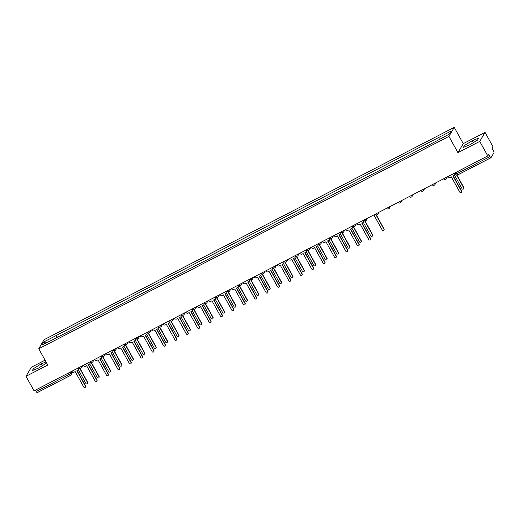 <?xml version="1.0" encoding="UTF-8"?>
<svg xmlns="http://www.w3.org/2000/svg" width="520" height="520" viewBox="0 0 520 520"><rect width="100%" height="100%" fill="white"/><g stroke="black" fill="none" stroke-linecap="round" stroke-linejoin="round"><path stroke-width="0.78" d="M45.065 360.159L31.297 367.289L26 376.318L34.053 390.845L487.786 155.922L479.732 141.394L485.03 132.359L463.255 143.637L454.233 127.355L44.044 339.729L38.746 348.757L448.935 136.383L457.957 152.666L479.732 141.394M485.03 132.359L493.084 146.894L492.147 148.493L493.402 150.755A1.683 0.358 62.6 0 1 494 152.575L491.004 157.69A1.683 0.358 62.6 0 1 490.965 157.722L457.866 174.857A1.683 0.358 -117.4 0 1 456.879 173.725L489.976 156.585A1.683 0.358 62.6 0 0 490.965 157.722M26 376.318L47.775 365.047L38.746 348.757M70.284 375.518L37.271 392.613A1.683 0.358 -117.4 0 1 37.232 392.646A1.683 0.358 -117.4 0 1 36.244 391.515L69.349 374.374L71.019 373.256L72.046 371.507M35.471 390.117L36.244 391.515M489.976 156.585L488.722 154.323L487.786 155.922M439.329 139.269L438.737 137.462L451.009 131.105L449.228 134.141L436.709 140.92L53.995 339.072L41.97 345.007L43.752 341.972L56.023 335.615L56.7 337.675M438.737 137.462L56.023 335.615M454.233 127.355L448.935 136.383M463.255 143.637L457.957 152.666M463.418 147.394L469.879 144.755L477.516 140.095L478.699 138.086L472.238 140.725L464.594 145.386L463.418 147.394M46.046 361.926L41.158 363.928L33.514 368.582L32.331 370.598L38.792 367.952L46.625 362.973M57.434 337.291L56.27 335.192M45.786 343.031L43.752 341.972M465.29 146.633L464.594 145.386M473.31 142.662L472.238 140.725M34.203 369.831L33.514 368.582M42.224 365.859L41.158 363.928M448.038 176.501L448.11 176.638A1.683 1.631 -149.6 0 0 450.379 177.339L451.328 176.846L459.888 192.29A0.969 0.936 -149.6 0 0 461.565 192.348A0.969 0.936 -149.6 0 0 461.572 191.419L453.011 175.975L453.96 175.487A1.683 1.631 -149.6 0 0 454.61 173.27L454.747 173.036A1.683 1.631 30.4 0 1 454.74 174.642L454.603 174.876M453.219 175.87L461.708 191.185A0.969 0.936 30.4 0 1 461.701 192.114L461.565 192.348M454.467 175.071L462.007 188.682A0.969 0.936 -149.6 0 0 463.684 188.734A0.969 0.936 -149.6 0 0 463.691 187.811L456.573 174.967M456.879 175.032L463.827 187.577A0.969 0.936 30.4 0 1 463.821 188.5L463.684 188.734M356.85 223.717L356.922 223.847A1.683 1.631 -149.6 0 0 359.197 224.549L360.146 224.061L368.706 239.506A0.969 0.936 -149.6 0 0 370.383 239.558A0.969 0.936 -149.6 0 0 370.383 238.635L361.822 223.191L362.778 222.697A1.683 1.631 -149.6 0 0 363.428 220.48L363.565 220.246A1.683 1.631 30.4 0 1 363.558 221.858L363.415 222.092M362.031 223.08L370.526 238.4A0.969 0.936 30.4 0 1 370.519 239.323L370.383 239.558M345.456 229.619L345.527 229.749A1.683 1.631 -149.6 0 0 347.796 230.451L348.745 229.964L357.305 245.408A0.969 0.936 -149.6 0 0 358.982 245.459A0.969 0.936 -149.6 0 0 358.988 244.536L350.428 229.093L351.377 228.599A1.683 1.631 -149.6 0 0 352.027 226.382L352.163 226.148A1.683 1.631 30.4 0 1 352.157 227.754L352.021 227.994M350.636 228.982L359.125 244.303A0.969 0.936 30.4 0 1 359.119 245.225L358.982 245.459M334.054 235.521L334.126 235.651A1.683 1.631 -149.6 0 0 336.401 236.353L337.35 235.865L345.911 251.303A0.969 0.936 -149.6 0 0 347.581 251.362A0.969 0.936 -149.6 0 0 347.588 250.439L339.027 234.994L339.976 234.5A1.683 1.631 -149.6 0 0 340.632 232.284L340.769 232.05A1.683 1.631 30.4 0 1 340.756 233.656L340.62 233.889M339.235 234.884L347.724 250.205A0.969 0.936 30.4 0 1 347.724 251.128L347.581 251.362M322.654 241.423L322.731 241.553A1.683 1.631 -149.6 0 0 325 242.255L325.949 241.761L334.51 257.205A0.969 0.936 -149.6 0 0 336.187 257.264A0.969 0.936 -149.6 0 0 336.193 256.341L327.632 240.897L328.582 240.403A1.683 1.631 -149.6 0 0 329.231 238.186L329.368 237.952A1.683 1.631 30.4 0 1 329.361 239.558L329.225 239.792M327.841 240.786L336.329 256.1A0.969 0.936 30.4 0 1 336.323 257.03L336.187 257.264M311.259 247.325L311.331 247.455A1.683 1.631 -149.6 0 0 313.606 248.157L314.555 247.663L323.115 263.107A0.969 0.936 -149.6 0 0 324.786 263.166A0.969 0.936 -149.6 0 0 324.792 262.236L316.231 246.799L317.181 246.305A1.683 1.631 -149.6 0 0 317.837 244.088L317.974 243.854A1.683 1.631 30.4 0 1 317.961 245.459L317.824 245.694M316.44 246.688L324.928 262.002A0.969 0.936 30.4 0 1 324.928 262.932L324.786 263.166M299.858 253.221L299.936 253.357A1.683 1.631 -149.6 0 0 302.204 254.059L303.154 253.565L311.714 269.009A0.969 0.936 -149.6 0 0 313.391 269.067A0.969 0.936 -149.6 0 0 313.397 268.138L304.837 252.694L305.786 252.207A1.683 1.631 -149.6 0 0 306.436 249.99L306.572 249.756A1.683 1.631 30.4 0 1 306.566 251.362L306.43 251.596M305.045 252.59L313.534 267.904A0.969 0.936 30.4 0 1 313.528 268.834L313.391 269.067M288.464 259.123L288.535 259.259A1.683 1.631 -149.6 0 0 290.803 259.961L291.759 259.467L300.32 274.911A0.969 0.936 -149.6 0 0 301.99 274.969A0.969 0.936 -149.6 0 0 301.997 274.04L293.436 258.596L294.385 258.108A1.683 1.631 -149.6 0 0 295.035 255.892L295.178 255.658A1.683 1.631 30.4 0 1 295.165 257.264L295.029 257.498M293.644 258.492L302.133 273.806A0.969 0.936 30.4 0 1 302.127 274.736L301.99 274.969M277.062 265.025L277.134 265.161A1.683 1.631 -149.6 0 0 279.409 265.863L280.358 265.369L288.918 280.813A0.969 0.936 -149.6 0 0 290.596 280.872A0.969 0.936 -149.6 0 0 290.602 279.942L282.042 264.498L282.99 264.011A1.683 1.631 -149.6 0 0 283.641 261.794L283.777 261.553A1.683 1.631 30.4 0 1 283.771 263.166L283.634 263.4M282.25 264.394L290.739 279.708A0.969 0.936 30.4 0 1 290.732 280.631L290.596 280.872M265.668 270.927L265.74 271.063A1.683 1.631 -149.6 0 0 268.008 271.765L268.957 271.271L277.517 286.715A0.969 0.936 -149.6 0 0 279.195 286.774A0.969 0.936 -149.6 0 0 279.201 285.844L270.641 270.4L271.589 269.913A1.683 1.631 -149.6 0 0 272.24 267.696L272.382 267.456A1.683 1.631 30.4 0 1 272.37 269.067L272.233 269.302M270.849 270.296L279.338 285.61A0.969 0.936 30.4 0 1 279.331 286.533L279.195 286.774M254.267 276.829L254.339 276.959A1.683 1.631 -149.6 0 0 256.614 277.667L257.562 277.173L266.123 292.617A0.969 0.936 -149.6 0 0 267.8 292.669A0.969 0.936 -149.6 0 0 267.8 291.746L259.24 276.302L260.195 275.815A1.683 1.631 -149.6 0 0 260.845 273.592L260.981 273.358A1.683 1.631 30.4 0 1 260.975 274.969L260.832 275.204M259.447 276.198L267.943 291.512A0.969 0.936 30.4 0 1 267.937 292.435L267.8 292.669M242.873 282.731L242.944 282.861A1.683 1.631 -149.6 0 0 245.213 283.569L246.161 283.075L254.722 298.519A0.969 0.936 -149.6 0 0 256.399 298.571A0.969 0.936 -149.6 0 0 256.406 297.648L247.845 282.204L248.794 281.71A1.683 1.631 -149.6 0 0 249.444 279.494L249.581 279.26A1.683 1.631 30.4 0 1 249.574 280.872L249.438 281.106M248.053 282.1L256.542 297.414A0.969 0.936 30.4 0 1 256.536 298.337L256.399 298.571M231.472 288.632L231.543 288.762A1.683 1.631 -149.6 0 0 233.818 289.471L234.767 288.977L243.328 304.421A0.969 0.936 -149.6 0 0 244.998 304.473A0.969 0.936 -149.6 0 0 245.005 303.55L236.444 288.106L237.393 287.612A1.683 1.631 -149.6 0 0 238.05 285.396L238.186 285.161A1.683 1.631 30.4 0 1 238.18 286.774L238.036 287.007M236.652 287.995L245.141 303.316A0.969 0.936 30.4 0 1 245.141 304.239L244.998 304.473M220.071 294.534L220.149 294.664A1.683 1.631 -149.6 0 0 222.417 295.367L223.366 294.879L231.927 310.323A0.969 0.936 -149.6 0 0 233.603 310.375A0.969 0.936 -149.6 0 0 233.61 309.452L225.05 294.008L225.999 293.514A1.683 1.631 -149.6 0 0 226.649 291.298L226.785 291.064A1.683 1.631 30.4 0 1 226.779 292.675L226.642 292.909M225.258 293.897L233.747 309.218A0.969 0.936 30.4 0 1 233.74 310.141L233.603 310.375M208.676 300.437L208.748 300.567A1.683 1.631 -149.6 0 0 211.022 301.269L211.972 300.781L220.532 316.225A0.969 0.936 -149.6 0 0 222.203 316.277A0.969 0.936 -149.6 0 0 222.209 315.354L213.649 299.91L214.597 299.416A1.683 1.631 -149.6 0 0 215.254 297.2L215.391 296.966A1.683 1.631 30.4 0 1 215.378 298.578L215.241 298.812M213.857 299.8L222.346 315.12A0.969 0.936 30.4 0 1 222.346 316.043L222.203 316.277M373.861 214.91L382.219 229.989A0.969 0.936 -149.6 0 0 383.897 230.048A0.969 0.936 -149.6 0 0 383.903 229.119L375.973 214.812M376.279 214.883L384.04 228.885A0.969 0.936 30.4 0 1 384.033 229.808L383.897 230.048M363.285 222.287L370.825 235.892A0.969 0.936 -149.6 0 0 372.502 235.944A0.969 0.936 -149.6 0 0 372.502 235.02L364.579 220.714M364.884 220.786L372.645 234.786A0.969 0.936 30.4 0 1 372.638 235.709L372.502 235.944M351.884 228.189L359.424 241.794A0.969 0.936 -149.6 0 0 361.101 241.846A0.969 0.936 -149.6 0 0 361.107 240.922L353.178 226.616M353.483 226.688L361.244 240.689A0.969 0.936 30.4 0 1 361.238 241.612L361.101 241.846M340.483 234.091L348.029 247.696A0.969 0.936 -149.6 0 0 349.707 247.748A0.969 0.936 -149.6 0 0 349.707 246.825L341.776 232.518M342.089 232.589L349.85 246.591A0.969 0.936 30.4 0 1 349.843 247.514L349.707 247.748M329.089 239.987L336.629 253.597A0.969 0.936 -149.6 0 0 338.306 253.65A0.969 0.936 -149.6 0 0 338.312 252.727L330.382 238.42M330.688 238.492L338.449 252.493A0.969 0.936 30.4 0 1 338.442 253.416L338.306 253.65M317.688 245.889L325.234 259.5A0.969 0.936 -149.6 0 0 326.905 259.552A0.969 0.936 -149.6 0 0 326.911 258.628L318.981 244.322M319.286 244.394L327.048 258.394A0.969 0.936 30.4 0 1 327.048 259.317L326.905 259.552M306.293 251.791L313.833 265.401A0.969 0.936 -149.6 0 0 315.51 265.454A0.969 0.936 -149.6 0 0 315.517 264.531L307.587 250.224M307.892 250.296L315.653 264.297A0.969 0.936 30.4 0 1 315.647 265.219L315.51 265.454M294.892 257.692L302.439 271.303A0.969 0.936 -149.6 0 0 304.109 271.356A0.969 0.936 -149.6 0 0 304.115 270.433L296.186 256.126M296.491 256.197L304.252 270.199A0.969 0.936 30.4 0 1 304.252 271.122L304.109 271.356M283.498 263.594L291.038 277.199A0.969 0.936 -149.6 0 0 292.714 277.257A0.969 0.936 -149.6 0 0 292.721 276.334L284.791 262.028M285.096 262.093L292.858 276.094A0.969 0.936 30.4 0 1 292.851 277.024L292.714 277.257M272.096 269.497L279.643 283.101A0.969 0.936 -149.6 0 0 281.314 283.159A0.969 0.936 -149.6 0 0 281.32 282.236L273.39 267.93M273.695 267.995L281.457 281.996A0.969 0.936 30.4 0 1 281.45 282.925L281.314 283.159M260.702 275.399L268.242 289.003A0.969 0.936 -149.6 0 0 269.919 289.062A0.969 0.936 -149.6 0 0 269.919 288.132L261.995 273.832M262.301 273.897L270.062 287.898A0.969 0.936 30.4 0 1 270.056 288.828L269.919 289.062M249.301 281.3L256.841 294.905A0.969 0.936 -149.6 0 0 258.518 294.964A0.969 0.936 -149.6 0 0 258.525 294.034L250.594 279.734M250.9 279.799L258.661 293.8A0.969 0.936 30.4 0 1 258.655 294.73L258.518 294.964M237.9 287.203L245.447 300.807A0.969 0.936 -149.6 0 0 247.124 300.865A0.969 0.936 -149.6 0 0 247.124 299.936L239.194 285.63M239.506 285.701L247.267 299.702A0.969 0.936 30.4 0 1 247.26 300.632L247.124 300.865M226.506 293.105L234.046 306.709A0.969 0.936 -149.6 0 0 235.722 306.767A0.969 0.936 -149.6 0 0 235.729 305.838L227.799 291.531M228.105 291.603L235.865 305.604A0.969 0.936 30.4 0 1 235.859 306.527L235.722 306.767M215.105 299.007L222.651 312.611A0.969 0.936 -149.6 0 0 224.322 312.663A0.969 0.936 -149.6 0 0 224.328 311.74L216.398 297.433M216.703 297.505L224.464 311.506A0.969 0.936 30.4 0 1 224.464 312.429L224.322 312.663M197.275 306.339L197.353 306.469A1.683 1.631 -149.6 0 0 199.622 307.171L200.571 306.683L209.131 322.127A0.969 0.936 -149.6 0 0 210.808 322.179A0.969 0.936 -149.6 0 0 210.815 321.256L202.254 305.812L203.203 305.318A1.683 1.631 -149.6 0 0 203.853 303.101L203.989 302.868A1.683 1.631 30.4 0 1 203.983 304.473L203.847 304.714M202.462 305.702L210.951 321.022A0.969 0.936 30.4 0 1 210.944 321.945L210.808 322.179M203.71 304.909L211.25 318.513A0.969 0.936 -149.6 0 0 212.927 318.565A0.969 0.936 -149.6 0 0 212.933 317.642L205.004 303.336M205.309 303.407L213.07 317.408A0.969 0.936 30.4 0 1 213.064 318.331L212.927 318.565M185.881 312.24L185.952 312.37A1.683 1.631 -149.6 0 0 188.221 313.072L189.176 312.585L197.737 328.029A0.969 0.936 -149.6 0 0 199.407 328.081A0.969 0.936 -149.6 0 0 199.414 327.158L190.853 311.714L191.802 311.22A1.683 1.631 -149.6 0 0 192.452 309.003L192.595 308.769A1.683 1.631 30.4 0 1 192.582 310.375L192.446 310.615M191.061 311.603L199.55 326.924A0.969 0.936 30.4 0 1 199.544 327.847L199.407 328.081M192.309 310.811L199.856 324.415A0.969 0.936 -149.6 0 0 201.526 324.467A0.969 0.936 -149.6 0 0 201.533 323.544L193.603 309.238M193.908 309.309L201.669 323.31A0.969 0.936 30.4 0 1 201.669 324.233L201.526 324.467M174.48 318.142L174.551 318.272A1.683 1.631 -149.6 0 0 176.826 318.975L177.775 318.487L186.336 333.925A0.969 0.936 -149.6 0 0 188.013 333.983A0.969 0.936 -149.6 0 0 188.019 333.06L179.458 317.616L180.408 317.122A1.683 1.631 -149.6 0 0 181.058 314.906L181.194 314.672A1.683 1.631 30.4 0 1 181.188 316.277L181.051 316.511M179.667 317.506L188.156 332.82A0.969 0.936 30.4 0 1 188.149 333.749L188.013 333.983M180.915 316.706L188.455 330.317A0.969 0.936 -149.6 0 0 190.131 330.369A0.969 0.936 -149.6 0 0 190.138 329.446L182.208 315.139M182.514 315.211L190.275 329.212A0.969 0.936 30.4 0 1 190.268 330.135L190.131 330.369M163.085 324.044L163.156 324.175A1.683 1.631 -149.6 0 0 165.425 324.877L166.374 324.382L174.935 339.826A0.969 0.936 -149.6 0 0 176.612 339.885A0.969 0.936 -149.6 0 0 176.618 338.962L168.058 323.518L169.006 323.024A1.683 1.631 -149.6 0 0 169.656 320.808L169.8 320.574A1.683 1.631 30.4 0 1 169.786 322.179L169.65 322.413M168.266 323.408L176.755 338.722A0.969 0.936 30.4 0 1 176.748 339.651L176.612 339.885M169.514 322.608L177.06 336.219A0.969 0.936 -149.6 0 0 178.731 336.271A0.969 0.936 -149.6 0 0 178.737 335.348L170.807 321.042M171.113 321.113L178.874 335.114A0.969 0.936 30.4 0 1 178.867 336.037L178.731 336.271M151.684 329.947L151.756 330.077A1.683 1.631 -149.6 0 0 154.031 330.779L154.98 330.284L163.54 345.728A0.969 0.936 -149.6 0 0 165.217 345.787A0.969 0.936 -149.6 0 0 165.217 344.857L156.656 329.42L157.612 328.926A1.683 1.631 -149.6 0 0 158.262 326.709L158.399 326.476A1.683 1.631 30.4 0 1 158.392 328.081L158.249 328.315M156.865 329.31L165.36 344.624A0.969 0.936 30.4 0 1 165.353 345.553L165.217 345.787M158.119 328.51L165.659 342.121A0.969 0.936 -149.6 0 0 167.336 342.173A0.969 0.936 -149.6 0 0 167.336 341.25L159.412 326.944M159.718 327.015L167.479 341.016A0.969 0.936 30.4 0 1 167.472 341.939L167.336 342.173M140.29 335.842L140.361 335.978A1.683 1.631 -149.6 0 0 142.63 336.681L143.578 336.187L152.139 351.631A0.969 0.936 -149.6 0 0 153.816 351.689A0.969 0.936 -149.6 0 0 153.823 350.76L145.262 335.316L146.211 334.828A1.683 1.631 -149.6 0 0 146.861 332.611L146.998 332.377A1.683 1.631 30.4 0 1 146.991 333.983L146.855 334.217M145.47 335.212L153.959 350.526A0.969 0.936 30.4 0 1 153.953 351.455L153.816 351.689M146.718 334.412L154.258 348.023A0.969 0.936 -149.6 0 0 155.935 348.075A0.969 0.936 -149.6 0 0 155.941 347.152L148.012 332.846M148.317 332.917L156.078 346.918A0.969 0.936 30.4 0 1 156.072 347.841L155.935 348.075M128.888 341.744L128.96 341.881A1.683 1.631 -149.6 0 0 131.235 342.582L132.184 342.089L140.745 357.532A0.969 0.936 -149.6 0 0 142.422 357.591A0.969 0.936 -149.6 0 0 142.422 356.662L133.861 341.218L134.81 340.73A1.683 1.631 -149.6 0 0 135.466 338.513L135.603 338.279A1.683 1.631 30.4 0 1 135.597 339.885L135.453 340.119M134.069 341.113L142.558 356.428A0.969 0.936 30.4 0 1 142.558 357.357L142.422 357.591M135.323 340.314L142.863 353.925A0.969 0.936 -149.6 0 0 144.541 353.977A0.969 0.936 -149.6 0 0 144.541 353.054L136.611 338.748M136.923 338.812L144.684 352.82A0.969 0.936 30.4 0 1 144.677 353.743L144.541 353.977M117.487 347.646L117.566 347.782A1.683 1.631 -149.6 0 0 119.834 348.485L120.783 347.99L129.344 363.435A0.969 0.936 -149.6 0 0 131.02 363.493A0.969 0.936 -149.6 0 0 131.027 362.563L122.466 347.12L123.416 346.632A1.683 1.631 -149.6 0 0 124.066 344.416L124.202 344.175A1.683 1.631 30.4 0 1 124.195 345.787L124.059 346.021M122.674 347.016L131.163 362.329A0.969 0.936 30.4 0 1 131.157 363.253L131.02 363.493M123.923 346.216L131.463 359.821A0.969 0.936 -149.6 0 0 133.14 359.879A0.969 0.936 -149.6 0 0 133.146 358.956L125.216 344.65M125.522 344.715L133.282 358.716A0.969 0.936 30.4 0 1 133.276 359.645L133.14 359.879M106.093 353.548L106.165 353.678A1.683 1.631 -149.6 0 0 108.44 354.387L109.388 353.893L117.949 369.337A0.969 0.936 -149.6 0 0 119.62 369.388A0.969 0.936 -149.6 0 0 119.626 368.466L111.066 353.022L112.015 352.534A1.683 1.631 -149.6 0 0 112.671 350.311L112.808 350.077A1.683 1.631 30.4 0 1 112.794 351.689L112.658 351.923M111.273 352.918L119.763 368.231A0.969 0.936 30.4 0 1 119.763 369.154L119.62 369.388M112.522 352.118L120.068 365.723A0.969 0.936 -149.6 0 0 121.739 365.781A0.969 0.936 -149.6 0 0 121.745 364.858L113.815 350.551M114.12 350.616L121.882 364.618A0.969 0.936 30.4 0 1 121.882 365.547L121.739 365.781M94.692 359.45L94.77 359.58A1.683 1.631 -149.6 0 0 97.038 360.288L97.987 359.794L106.548 375.238A0.969 0.936 -149.6 0 0 108.225 375.291A0.969 0.936 -149.6 0 0 108.231 374.368L99.671 358.924L100.62 358.429A1.683 1.631 -149.6 0 0 101.27 356.213L101.406 355.979A1.683 1.631 30.4 0 1 101.4 357.591L101.263 357.825M99.879 358.82L108.368 374.134A0.969 0.936 30.4 0 1 108.362 375.057L108.225 375.291M101.127 358.02L108.667 371.625A0.969 0.936 -149.6 0 0 110.344 371.683A0.969 0.936 -149.6 0 0 110.351 370.754L102.421 356.454M102.726 356.519L110.487 370.519A0.969 0.936 30.4 0 1 110.481 371.449L110.344 371.683M83.298 365.352L83.369 365.482A1.683 1.631 -149.6 0 0 85.638 366.191L86.593 365.697L95.153 381.141A0.969 0.936 -149.6 0 0 96.824 381.193A0.969 0.936 -149.6 0 0 96.831 380.269L88.27 364.825L89.219 364.332A1.683 1.631 -149.6 0 0 89.869 362.115L90.012 361.881A1.683 1.631 30.4 0 1 89.999 363.493L89.862 363.727M88.478 364.722L96.967 380.036A0.969 0.936 30.4 0 1 96.96 380.959L96.824 381.193M89.726 363.922L97.273 377.526A0.969 0.936 -149.6 0 0 98.943 377.585A0.969 0.936 -149.6 0 0 98.95 376.656L91.02 362.356M91.325 362.421L99.086 376.422A0.969 0.936 30.4 0 1 99.086 377.351L98.943 377.585M71.897 371.254L71.975 371.384A1.683 1.631 -149.6 0 0 74.243 372.093L75.192 371.599L83.752 387.043A0.969 0.936 -149.6 0 0 85.43 387.094A0.969 0.936 -149.6 0 0 85.436 386.172L76.876 370.728L77.825 370.234A1.683 1.631 -149.6 0 0 78.475 368.017L78.611 367.783A1.683 1.631 30.4 0 1 78.605 369.395L78.468 369.629M77.084 370.617L85.573 385.938A0.969 0.936 30.4 0 1 85.566 386.861L85.43 387.094M78.332 369.824L85.872 383.428A0.969 0.936 -149.6 0 0 87.549 383.487A0.969 0.936 -149.6 0 0 87.555 382.558L79.625 368.251M79.93 368.322L87.692 382.324A0.969 0.936 30.4 0 1 87.685 383.247L87.549 383.487M70.35 372.053L71.019 373.256A1.683 1.631 -149.6 0 1 70.369 375.473A1.683 0.358 -117.4 0 1 70.33 375.512A1.683 0.358 -117.4 0 1 69.349 374.374L68.569 372.976M490.919 157.729L457.906 174.824A1.683 0.358 -117.4 0 1 457.866 174.857A1.683 1.683 0 0 1 455.618 174.181L456.879 173.725L456.105 172.328M446.466 177.314A1.683 1.631 30.4 0 1 445.692 179.264M435.071 183.216A1.683 1.631 30.4 0 1 434.298 185.166M423.67 189.118A1.683 1.631 30.4 0 1 422.897 191.067M412.269 195.019A1.683 1.631 30.4 0 1 411.502 196.969M400.875 200.922A1.683 1.631 30.4 0 1 400.101 202.872M389.474 206.823A1.683 1.631 30.4 0 1 388.707 208.774M378.079 212.725A1.683 1.631 30.4 0 1 377.306 214.675M366.678 218.628A1.683 1.631 30.4 0 1 365.911 220.578M355.284 224.53A1.683 1.631 30.4 0 1 354.51 226.48M343.882 230.431A1.683 1.631 30.4 0 1 343.109 232.381M332.488 236.333A1.683 1.631 30.4 0 1 331.714 238.277M321.087 242.236A1.683 1.631 30.4 0 1 320.314 244.179M309.686 248.138A1.683 1.631 30.4 0 1 308.919 250.081M298.292 254.033A1.683 1.631 30.4 0 1 297.518 255.983M286.891 259.935A1.683 1.631 30.4 0 1 286.124 261.885M275.496 265.837A1.683 1.631 30.4 0 1 274.722 267.787M264.095 271.739A1.683 1.631 30.4 0 1 263.328 273.689M252.701 277.641A1.683 1.631 30.4 0 1 251.927 279.591M241.3 283.543A1.683 1.631 30.4 0 1 240.526 285.493M229.905 289.445A1.683 1.631 30.4 0 1 229.131 291.395M218.504 295.347A1.683 1.631 30.4 0 1 217.731 297.297M207.103 301.249A1.683 1.631 30.4 0 1 206.336 303.199M195.708 307.151A1.683 1.631 30.4 0 1 194.935 309.101M184.308 313.053A1.683 1.631 30.4 0 1 183.541 315.003M172.913 318.955A1.683 1.631 30.4 0 1 172.139 320.899M161.512 324.857A1.683 1.631 30.4 0 1 160.745 326.8M150.118 330.759A1.683 1.631 30.4 0 1 149.344 332.703M138.716 336.654A1.683 1.631 30.4 0 1 137.943 338.604M127.322 342.557A1.683 1.631 30.4 0 1 126.549 344.507M115.921 348.459A1.683 1.631 30.4 0 1 115.148 350.409M104.52 354.361A1.683 1.631 30.4 0 1 103.753 356.31M93.126 360.262A1.683 1.631 30.4 0 1 92.352 362.213M81.725 366.165A1.683 1.631 30.4 0 1 80.957 368.115M455.631 174.122L454.928 172.933M443.547 178.828A1.683 1.683 0 0 0 446.335 178.659L447.415 176.826M432.153 184.73A1.683 1.683 0 0 0 434.941 184.561L436.013 182.728M420.751 190.632A1.683 1.683 0 0 0 423.54 190.463L424.613 188.63M409.351 196.534A1.683 1.683 0 0 0 412.146 196.358L413.218 194.532M397.956 202.436A1.683 1.683 0 0 0 400.745 202.261L401.817 200.434M386.555 208.338A1.683 1.683 0 0 0 389.35 208.162L390.423 206.336M375.161 214.233A1.683 1.683 0 0 0 377.949 214.065L379.022 212.238M363.76 220.136A1.683 1.683 0 0 0 366.548 219.967L367.627 218.14M352.365 226.037A1.683 1.683 0 0 0 355.154 225.869L356.226 224.042M340.964 231.94A1.683 1.683 0 0 0 343.753 231.77L344.832 229.938M329.57 237.842A1.683 1.683 0 0 0 332.358 237.672L333.431 235.839M318.168 243.744A1.683 1.683 0 0 0 320.957 243.575L322.03 241.742M306.767 249.645A1.683 1.683 0 0 0 309.562 249.477L310.635 247.644M295.373 255.547A1.683 1.683 0 0 0 298.161 255.379L299.234 253.546M283.972 261.45A1.683 1.683 0 0 0 286.767 261.281L287.839 259.447M272.578 267.351A1.683 1.683 0 0 0 275.366 267.183L276.439 265.35M261.177 273.253A1.683 1.683 0 0 0 263.965 273.084L265.044 271.252M249.782 279.156A1.683 1.683 0 0 0 252.571 278.98L253.643 277.154M238.381 285.058A1.683 1.683 0 0 0 241.169 284.882L242.249 283.056M226.987 290.959A1.683 1.683 0 0 0 229.775 290.784L230.847 288.958M215.586 296.855A1.683 1.683 0 0 0 218.374 296.686L219.447 294.86M204.185 302.757A1.683 1.683 0 0 0 206.98 302.588L208.052 300.762M192.79 308.659A1.683 1.683 0 0 0 195.578 308.49L196.651 306.663M181.389 314.561A1.683 1.683 0 0 0 184.184 314.392L185.256 312.559M169.994 320.463A1.683 1.683 0 0 0 172.783 320.294L173.856 318.461M158.594 326.365A1.683 1.683 0 0 0 161.382 326.196L162.461 324.363M147.199 332.267A1.683 1.683 0 0 0 149.988 332.098L151.06 330.265M135.798 338.169A1.683 1.683 0 0 0 138.587 338L139.666 336.167M124.403 344.071A1.683 1.683 0 0 0 127.192 343.902L128.265 342.069M113.002 349.973A1.683 1.683 0 0 0 115.791 349.804L116.864 347.971M101.602 355.875A1.683 1.683 0 0 0 104.397 355.7L105.469 353.873M90.207 361.777A1.683 1.683 0 0 0 92.995 361.601L94.068 359.775M78.806 367.679A1.683 1.683 0 0 0 81.601 367.504L82.674 365.677M72.657 372.06L71.013 374.868A1.683 1.683 0 0 1 70.33 375.512L37.232 392.646"/></g></svg>
